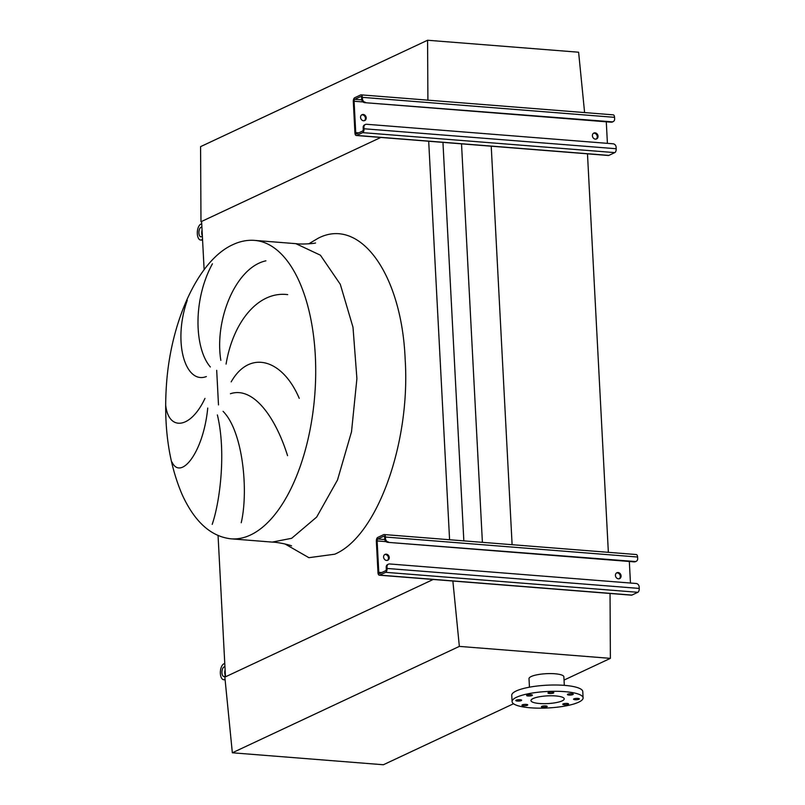 <?xml version="1.0" encoding="UTF-8"?>
<svg xmlns="http://www.w3.org/2000/svg" width="805" height="805" viewBox="0 0 805 805"><rect width="100%" height="100%" fill="white"/><g stroke="black" fill="none" stroke-linecap="round" stroke-linejoin="round"><path stroke-width="1.21" d="M201.622 221.788L200.978 221.737L200.576 146.641L427.586 40.25L578.614 52.214L584.601 112.569M200.978 221.737L380.815 137.454L201.602 221.445L204.128 269.685M427.898 100.162L427.586 40.25M523.441 705.713A2.908 0.674 177 0 0 527.758 704.898A2.908 0.674 177 0 0 526.259 704.395A2.908 0.674 177 0 0 521.942 705.2A2.908 0.674 177 0 0 523.441 705.713M542.892 707.253A2.908 0.674 177 0 0 547.209 706.438A2.908 0.674 177 0 0 545.71 705.935A2.908 0.674 177 0 0 541.393 706.75A2.908 0.674 177 0 0 542.892 707.253M564.275 704.767A2.908 0.674 177 0 0 568.592 703.962A2.908 0.674 177 0 0 567.092 703.449A2.908 0.674 177 0 0 562.775 704.264A2.908 0.674 177 0 0 564.275 704.767M575.052 699.716A2.908 0.674 177 0 0 579.369 698.901A2.908 0.674 177 0 0 577.869 698.398A2.908 0.674 177 0 0 573.562 699.203A2.908 0.674 177 0 0 575.052 699.716M568.924 695.057A2.908 0.674 177 0 0 573.24 694.242A2.908 0.674 177 0 0 571.741 693.729A2.908 0.674 177 0 0 567.434 694.544A2.908 0.674 177 0 0 568.924 695.057M549.473 693.508A2.908 0.674 177 0 0 553.79 692.702A2.908 0.674 177 0 0 552.29 692.189A2.908 0.674 177 0 0 547.984 693.004A2.908 0.674 177 0 0 549.473 693.508M528.1 695.993A2.908 0.674 177 0 0 532.407 695.178A2.908 0.674 177 0 0 530.918 694.675A2.908 0.674 177 0 0 526.601 695.49A2.908 0.674 177 0 0 528.1 695.993M517.313 701.054A2.908 0.674 177 0 0 521.63 700.239A2.908 0.674 177 0 0 520.131 699.726A2.908 0.674 177 0 0 515.814 700.541A2.908 0.674 177 0 0 517.313 701.054M578.654 702.181A35.561 8.241 -3 0 1 538.907 708.159A35.561 8.241 -3 0 1 512.081 701.588A35.561 8.241 -3 0 1 516.528 697.261A35.561 8.241 -3 0 1 556.275 691.294A35.561 8.241 -3 0 1 583.102 697.865A35.561 8.241 -3 0 1 578.654 702.181M512.081 701.588L511.749 695.299A35.561 8.241 -3 0 1 516.206 690.982A35.561 8.241 -3 0 1 555.953 685.005A35.561 8.241 -3 0 1 582.78 691.576L583.102 697.865M564.325 685.357L563.872 676.824A17.458 4.045 177 0 0 550.701 673.594A17.458 4.045 177 0 0 531.189 676.532A17.458 4.045 177 0 0 529.006 678.655L529.459 687.188M533.051 698.569A16.653 3.854 -3 0 1 551.656 695.772A16.653 3.854 -3 0 1 564.225 698.851A16.653 3.854 -3 0 1 562.132 700.873A16.653 3.854 -3 0 1 543.526 703.671A16.653 3.854 -3 0 1 530.968 700.592A16.653 3.854 -3 0 1 533.051 698.569M610.039 593.355L610.381 658.359L459.353 646.395L452.853 580.908M459.353 646.395L232.343 752.786L383.381 764.75L513.53 703.751M564.043 680.074L610.381 658.359M232.343 752.786L224.847 677.126L433.221 579.459L225.47 676.834L218.064 535.567M287.566 455.67C275.018 415.642 252.599 386.259 230.421 393.736M231.186 381.862C249.631 349.38 282.495 358.879 299.249 398.364M287.707 294.62C258.113 290.816 232.927 322.292 226.084 364.091M220.852 360.348C214.261 320.632 235.322 267.502 265.902 260.82M223.076 411.355C242.889 431.138 248.695 490.668 241.228 522.757M212.198 524.367C219.835 502.31 226.406 452.299 217.38 414.947M165.76 405.78C168.819 431.047 190.544 429.146 204.973 398.415M207.74 408.065C203.363 452.923 180.622 480.726 172.018 462.09M212.429 263.788C192.476 300.335 194.569 348.796 210.357 366.979M206.372 376.549C185.673 384.619 172.361 342.799 187.273 300.205M512.111 544.693L491.221 146.077M608.359 552.321L587.469 153.705M482.396 542.339L461.517 143.843M463.841 540.869L442.951 142.374M449.582 539.742L428.693 141.247M361.636 114.904A3.23 2.727 -115.1 0 1 362.431 114.843A3.23 2.727 -115.1 0 1 365.239 117.258A3.23 2.727 -115.1 0 1 364.343 120.69M363.548 120.76A3.23 2.727 64.9 0 0 364.756 120.539A3.23 2.727 64.9 0 0 366.094 117.138A3.23 2.727 64.9 0 0 363.216 114.471A3.23 2.727 64.9 0 0 362.009 114.692A3.23 2.727 64.9 0 0 360.66 118.094A3.23 2.727 64.9 0 0 363.548 120.76M593.466 133.278A3.23 2.727 -115.1 0 1 594.271 133.207A3.23 2.727 -115.1 0 1 597.079 135.622A3.23 2.727 -115.1 0 1 596.183 139.054M595.378 139.124A3.23 2.727 64.9 0 0 596.586 138.913A3.23 2.727 64.9 0 0 597.934 135.502A3.23 2.727 64.9 0 0 595.056 132.845A3.23 2.727 64.9 0 0 593.849 133.056A3.23 2.727 64.9 0 0 592.5 136.468A3.23 2.727 64.9 0 0 595.378 139.124M356.263 135.502L608.429 155.486A3.23 1.56 -85.5 0 0 608.852 155.405L614.799 152.608A3.23 1.56 -85.5 0 0 616.197 148.734L616.117 147.164A3.23 2.727 64.9 0 0 613.128 143.803L366.607 124.272A3.23 2.727 64.9 0 0 365.4 124.483A3.23 2.727 64.9 0 0 363.951 127.19L363.166 127.552L363.246 129.122A1.62 0.775 94.5 0 1 362.542 131.064L356.595 133.851A1.62 0.775 94.5 0 1 356.384 133.892A1.62 0.775 94.5 0 1 355.73 132.644L354.089 101.239A1.62 0.775 94.5 0 1 354.784 99.307L360.741 96.52A1.62 0.775 94.5 0 1 360.942 96.479A1.62 0.775 94.5 0 1 361.596 97.717L361.687 99.287L362.461 98.924L362.381 97.355A3.23 1.56 -85.5 0 0 361.073 94.859A3.23 1.56 -85.5 0 0 360.65 94.95L354.703 97.737A3.23 1.56 -85.5 0 0 353.304 101.611L354.945 133.016A3.23 1.56 -85.5 0 0 356.263 135.502A3.23 1.56 -85.5 0 0 356.675 135.421L362.632 132.634A3.23 1.56 -85.5 0 0 364.031 128.76L363.951 127.19M613.179 121.605L612.394 121.968A3.23 2.727 -115.1 0 1 611.186 122.189L611.971 121.817A3.23 2.727 64.9 0 0 613.179 121.605A3.23 2.727 64.9 0 0 614.638 118.899L614.547 117.329A3.23 1.56 -85.5 0 0 613.239 114.843L361.073 94.859M611.971 121.817L364.675 102.658A3.23 2.727 -115.1 0 1 361.687 99.287M362.461 98.924A3.23 2.727 64.9 0 0 365.45 102.285M611.186 122.189L364.675 102.658M607.413 143.35L606.286 121.797M363.166 127.552A3.23 2.727 -115.1 0 1 364.615 124.856L365.4 124.483M384.679 554.595A3.23 2.727 -115.1 0 1 385.474 554.534A3.23 2.727 -115.1 0 1 388.282 556.949A3.23 2.727 -115.1 0 1 387.386 560.381M386.591 560.441A3.23 2.727 64.9 0 0 387.799 560.23A3.23 2.727 64.9 0 0 389.137 556.819A3.23 2.727 64.9 0 0 386.259 554.162A3.23 2.727 64.9 0 0 385.052 554.373A3.23 2.727 64.9 0 0 383.703 557.785A3.23 2.727 64.9 0 0 386.591 560.441M616.509 572.969A3.23 2.727 -115.1 0 1 617.314 572.898A3.23 2.727 -115.1 0 1 620.122 575.313A3.23 2.727 -115.1 0 1 619.226 578.745M618.421 578.815A3.23 2.727 64.9 0 0 619.629 578.604A3.23 2.727 64.9 0 0 620.977 575.193A3.23 2.727 64.9 0 0 618.099 572.526A3.23 2.727 64.9 0 0 616.892 572.747A3.23 2.727 64.9 0 0 615.543 576.149A3.23 2.727 64.9 0 0 618.421 578.815M379.306 575.193L631.472 595.167A3.23 1.56 -85.5 0 0 631.895 595.086L637.842 592.299A3.23 1.56 -85.5 0 0 639.24 588.425L639.16 586.855A3.23 2.727 64.9 0 0 636.171 583.494L389.65 563.963A3.23 2.727 64.9 0 0 388.443 564.174A3.23 2.727 64.9 0 0 386.994 566.871L386.209 567.243L386.289 568.813A1.62 0.775 94.5 0 1 385.585 570.755L379.638 573.542A1.62 0.775 94.5 0 1 379.427 573.583A1.62 0.775 94.5 0 1 378.773 572.335L377.132 540.93A1.62 0.775 94.5 0 1 377.827 538.988L383.774 536.2A1.62 0.775 94.5 0 1 383.985 536.16A1.62 0.775 94.5 0 1 384.639 537.408L384.73 538.978L385.504 538.605L385.424 537.036A3.23 1.56 -85.5 0 0 384.116 534.55A3.23 1.56 -85.5 0 0 383.693 534.631L377.746 537.418A3.23 1.56 -85.5 0 0 376.348 541.292L377.988 572.697A3.23 1.56 -85.5 0 0 379.306 575.193A3.23 1.56 -85.5 0 0 379.719 575.112L385.675 572.325A3.23 1.56 -85.5 0 0 387.074 568.451L386.994 566.871M636.222 561.296L635.437 561.659A3.23 2.727 -115.1 0 1 634.229 561.87L635.014 561.508A3.23 2.727 64.9 0 0 636.222 561.296A3.23 2.727 64.9 0 0 637.681 558.59L637.59 557.02A3.23 1.56 -85.5 0 0 636.282 554.534L384.116 534.55M635.014 561.508L387.718 542.339A3.23 2.727 -115.1 0 1 384.73 538.978M385.504 538.605A3.23 2.727 64.9 0 0 388.493 541.976M634.229 561.87L387.718 542.339M630.456 583.041L629.329 561.488M386.209 567.243A3.23 2.727 -115.1 0 1 387.658 564.536L388.443 564.174M201.904 227.201A4.85 2.335 -85.5 0 0 201.622 227.141A4.85 2.335 -85.5 0 0 200.998 227.272A4.85 2.335 -85.5 0 0 198.885 232.444A4.85 2.335 -85.5 0 0 200.858 236.811A4.85 2.335 -85.5 0 0 201.492 236.69A4.85 2.335 -85.5 0 0 202.367 235.915A4.85 2.335 -85.5 0 1 202.065 230.17M201.733 223.911A8.08 3.894 -85.5 0 0 200.827 224.122A8.08 3.894 -85.5 0 0 197.306 232.746A8.08 3.894 -85.5 0 0 200.606 240.031A8.08 3.894 -85.5 0 0 201.653 239.83A8.08 3.894 -85.5 0 0 202.538 239.206M224.947 666.892A4.85 2.335 -85.5 0 0 224.665 666.832A4.85 2.335 -85.5 0 0 224.042 666.953A4.85 2.335 -85.5 0 0 221.928 672.125A4.85 2.335 -85.5 0 0 223.901 676.502A4.85 2.335 -85.5 0 0 224.535 676.381A4.85 2.335 -85.5 0 0 225.41 675.606M224.776 663.602A8.08 3.894 -85.5 0 0 223.871 663.813A8.08 3.894 -85.5 0 0 220.349 672.437A8.08 3.894 -85.5 0 0 223.649 679.722A8.08 3.894 -85.5 0 0 224.696 679.521A8.08 3.894 -85.5 0 0 225.058 679.309M225.108 669.861A4.85 2.335 -85.5 0 0 225.39 675.626M231.005 538.827A149.69 72.148 -85.5 0 0 250.446 535.023A149.69 72.148 -85.5 0 0 315.681 375.351A149.69 72.148 -85.5 0 0 254.652 240.393C247.387 239.84 240.132 241.248 232.876 244.65C198.141 260.226 170.6 321.698 166.444 385.001C163.546 427.053 168.839 463.71 182.322 494.984C194.75 521.932 210.98 536.553 231.005 538.827L272.231 542.097L291.672 538.293L316.677 517.062L337.506 479.981L351.513 431.782L356.907 378.612L353.003 327.273L340.294 284.296L320.41 255.195L295.878 243.663C302.036 244.529 314.594 243.533 315.54 242.969M308.728 243.845L318.136 238.26C360.097 216.364 401.826 274.404 405.156 359.332C410.671 443.233 376.881 536.663 334.689 554.212L308.899 557.684L284.95 543.949M218.497 404.895L216.686 370.33M616.197 148.734L364.031 128.76M614.799 152.608L362.632 132.634M608.852 155.405L356.675 135.421M614.547 117.329L362.381 97.355M361.757 99.86L354.784 99.307M363.015 101.943L354.089 101.239M358.668 132.875L355.73 132.644M639.24 588.425L387.074 568.451M637.842 592.299L385.675 572.325M631.895 595.086L379.719 575.112M637.59 557.02L385.424 537.036M384.8 539.541L377.827 538.988M386.058 541.634L377.132 540.93M381.711 572.566L378.773 572.335M254.652 240.393L295.878 243.663M272.231 542.097C278.47 542.218 290.675 545.166 291.551 545.881M200.606 240.031L202.588 240.192M223.649 679.722L225.118 679.843"/></g></svg>
